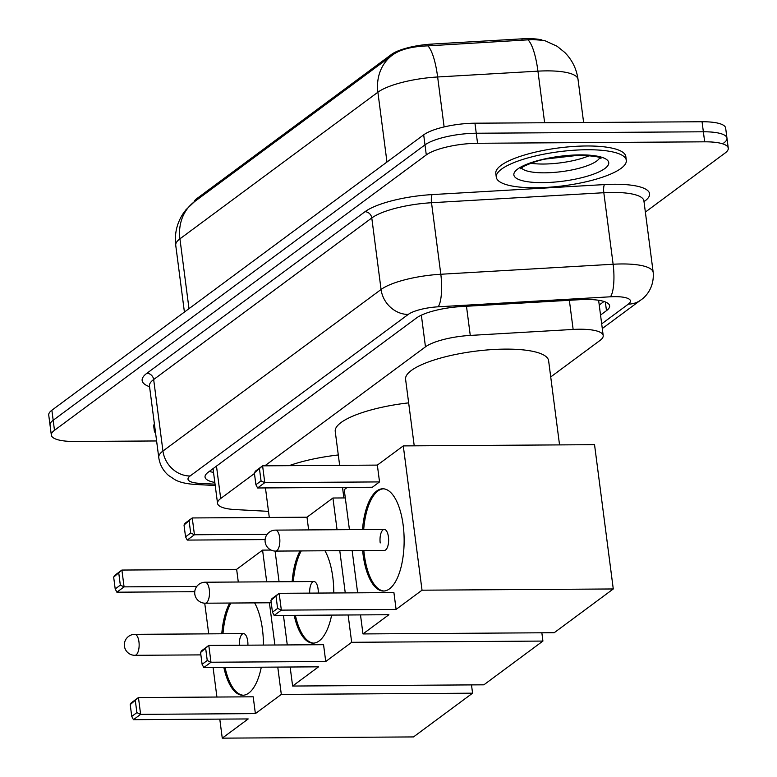 <?xml version="1.0" encoding="UTF-8"?>
<svg xmlns="http://www.w3.org/2000/svg" width="777" height="777" viewBox="0 0 777 777"><rect width="100%" height="100%" fill="white"/><g stroke="black" fill="none" stroke-linecap="round" stroke-linejoin="round"><path stroke-width="1.17" d="M194.017 202.03A35.402 9.285 -7.4 0 1 196.785 198.64L391.579 54.361A35.402 9.285 -7.4 0 1 431.905 44.075L521.911 38.85A35.402 9.285 -7.4 0 1 541.87 39.899M254.448 473.514L220.687 498.513A39.336 10.315 172.6 0 0 217.541 503.35A39.336 10.315 172.6 0 0 235.149 509.566L268.492 511.353M550.718 376.952L600.058 340.404A39.336 10.315 172.6 0 0 603.205 335.577A39.336 10.315 172.6 0 0 573.144 329.438L470.27 335.421A39.336 10.315 172.6 0 0 425.466 346.843L264.831 465.821M528.117 39.977A45.892 11.606 86.7 0 1 537.937 71.154A52.447 13.753 172.6 0 1 546.552 70.872A52.447 13.753 172.6 0 1 578.02 79.332C576.553 68.871 572.134 59.907 564.743 52.428L557.109 46.261L544.424 40.453L532.75 39.559L427.884 45.872C412.723 46.367 401.243 49.184 393.463 54.332A45.892 40.074 53.5 0 0 392.424 55.07A45.892 40.074 53.5 0 0 377.894 92.22L179.934 238.84A45.892 40.074 -126.5 0 1 194.454 201.699L393.463 54.332M156.604 440.957L74.942 441.482A39.336 10.315 -7.4 0 1 51.34 435.13L50.039 425.097A39.336 10.315 -7.4 0 1 53.186 420.26L424.99 144.881A39.336 10.315 -7.4 0 1 476.252 133.236L703.36 131.789A39.336 10.315 -7.4 0 1 726.961 138.131L725.66 128.098A39.336 10.315 -7.4 0 0 702.058 121.746L474.951 123.203A39.336 10.315 -7.4 0 0 423.688 134.839L51.874 410.227A39.336 10.315 -7.4 0 0 48.728 415.054L50.039 425.097A39.336 10.315 -7.4 0 1 53.186 420.26L424.99 144.881A39.336 10.315 -7.4 0 1 476.252 133.236L703.36 131.789A39.336 10.315 -7.4 0 1 726.961 138.131A39.336 10.315 -7.4 0 1 723.814 142.968M51.34 435.13A39.336 10.315 -7.4 0 1 54.487 430.303L426.291 154.914A39.336 10.315 -7.4 0 1 477.554 143.279L704.671 141.822A39.336 10.315 -7.4 0 1 728.272 148.174A39.336 10.315 -7.4 0 1 725.126 153.011L645.366 212.082M600.543 315.054L606.478 310.664A39.336 10.315 172.6 0 0 609.624 305.827A39.336 10.315 172.6 0 0 579.564 299.699L461.256 306.565A39.336 10.315 172.6 0 0 416.453 317.997L208.187 472.251A39.336 10.315 172.6 0 0 205.041 477.088A39.336 10.315 172.6 0 0 214.831 482.439M604.02 301.476L599.232 305.021M213.52 472.397A39.336 10.315 -7.4 0 1 209.343 471.396M155.614 433.313A65.559 17.191 -7.4 0 1 154.273 430.516A65.559 17.191 -7.4 0 1 154.856 427.476M154.273 430.516L153.788 426.758A65.559 17.191 -7.4 0 1 154.361 423.718M586.975 149.738A65.559 17.191 -7.4 0 1 626.311 160.315A65.559 17.191 -7.4 0 1 535.625 187.772A65.559 17.191 -7.4 0 1 496.289 177.205A65.559 17.191 -7.4 0 1 586.975 149.738M496.289 177.205L495.804 173.436A65.559 17.191 -7.4 0 1 586.489 145.979A65.559 17.191 -7.4 0 1 625.825 156.546L626.311 160.315M289.093 465.666A72.115 18.91 -7.4 0 1 338.296 454.972M254.613 602.884A51.136 21.008 89.6 0 1 263.432 645.075M261.295 667.2A51.136 21.008 89.6 0 1 248.776 693.065A51.136 21.008 89.6 0 1 242.745 695.269A51.136 21.008 89.6 0 1 223.844 667.443M255.38 713.616L140.627 714.354L133.44 719.677L248.193 718.939L222.261 738.15L413.51 736.926L472.571 693.181L281.313 694.405L255.38 713.616L253.195 696.804L138.452 697.542L140.627 714.354L136.888 712.616L131.75 716.423L133.44 719.677M221.785 633.779A51.136 21.008 89.6 0 1 229.691 603.039M281.313 694.405L277.768 667.093M274.903 645.007L269.415 602.787M266.696 581.827L262.577 550.116L236.645 569.327L238.286 582.012M204.73 603.195L208.712 633.857M213.083 667.511L216.919 697.037M219.784 719.123L222.261 738.15M472.571 693.181L471.493 684.896M271.018 550.058L262.577 550.116M131.75 716.423L130.225 704.622L131.255 702.864L138.452 697.542L130.225 704.622M136.888 712.616L135.353 700.825M118.803 573.339L120.328 585.139L124.077 586.868L121.892 570.056L113.665 577.146L114.705 575.378L121.892 570.056L236.645 569.327M194.755 591.695L116.88 592.2L115.2 588.937L120.328 585.139M116.88 592.2L124.077 586.868L196.814 586.402M113.665 577.146L115.2 588.937M247.902 645.182A10.489 4.312 -90.4 0 0 247.717 641.083A10.489 4.312 -90.4 0 0 243.541 633.634A10.489 4.312 -90.4 0 0 239.335 645.231M243.337 695.24A51.136 21.008 89.6 0 1 225.039 667.433M222.98 633.77A51.136 21.008 89.6 0 1 230.886 603.039M339.646 465.345L335.237 431.429A72.115 18.91 -7.4 0 1 408.653 402.865M324.971 550.776A51.136 21.008 89.6 0 1 333.78 592.968M331.643 615.093A51.136 21.008 89.6 0 1 319.124 640.957A51.136 21.008 89.6 0 1 313.102 643.152A51.136 21.008 89.6 0 1 294.192 615.326M325.738 661.509L210.985 662.237L203.797 667.569L318.551 666.831L292.618 686.042L483.867 684.819L542.919 641.074L351.67 642.297L325.738 661.509L323.553 644.696L208.799 645.425L210.985 662.237L207.245 660.508L202.107 664.316L203.797 667.569M292.142 581.662A51.136 21.008 89.6 0 1 300.048 550.932M351.67 642.297L348.125 614.986M345.26 592.9L339.772 550.679M337.053 529.72L332.935 498.008L306.993 517.21L308.644 529.904M275.087 551.078L279.069 581.75M283.44 615.394L287.276 644.929M290.142 667.016L292.618 686.042M542.919 641.074L541.851 632.789M345.309 497.931L332.935 498.008M202.107 664.316L200.573 652.515L201.612 650.757L208.799 645.425L200.573 652.515M207.245 660.508L205.711 648.717M189.151 521.231L190.686 533.032L194.435 534.761L192.249 517.948L184.023 525.038L185.052 523.271L192.249 517.948L306.993 517.21M265.112 539.588L187.238 540.083L185.548 536.829L190.686 533.032M187.238 540.083L194.435 534.761L267.171 534.294M184.023 525.038L185.548 536.829M318.259 593.065A10.489 4.312 -90.4 0 0 318.075 588.976A10.489 4.312 -90.4 0 0 313.898 581.526A10.489 4.312 -90.4 0 0 309.693 593.123M313.694 643.133A51.136 21.008 89.6 0 1 295.386 615.326M293.337 581.662A51.136 21.008 89.6 0 1 301.243 550.932M414.228 445.823L405.594 379.322A72.115 18.91 -7.4 0 1 505.351 349.116A72.115 18.91 -7.4 0 1 548.62 360.751L559.547 444.9M362.5 529.555A51.136 21.008 89.6 0 1 376.777 490.977A51.136 21.008 89.6 0 1 382.799 488.782A51.136 21.008 89.6 0 1 403.865 532.352A51.136 21.008 89.6 0 1 389.481 588.849A51.136 21.008 89.6 0 1 383.459 591.044A51.136 21.008 89.6 0 1 362.636 550.534M396.095 609.401L281.342 610.13L274.155 615.462L388.908 614.724L362.966 633.935L554.224 632.711L613.276 588.966L422.028 590.19L396.095 609.401L393.91 592.589L279.157 593.317L281.342 610.13L277.603 608.401L272.465 612.198L274.155 615.462M422.028 590.19L403.282 445.901L377.35 465.102L379.535 481.915L372.348 487.247L257.595 487.975L255.905 484.722L261.043 480.914L264.782 482.653L379.535 481.915M347.241 487.402L344.23 489.636L349.427 529.642M352.146 550.602L357.634 592.822M360.499 614.908L362.966 633.935M613.276 588.966L594.541 444.677L403.282 445.901M272.465 612.198L270.93 600.407L271.969 598.64L279.157 593.317L270.93 600.407M277.603 608.401L276.068 596.61M257.595 487.975L264.782 482.653L262.597 465.841L254.37 472.931L255.41 471.163L262.597 465.841L377.35 465.102M259.508 469.123L261.043 480.914M254.37 472.931L255.905 484.722M384.256 529.419L275.485 530.118A10.489 4.312 89.6 0 1 279.662 537.558A10.489 4.312 89.6 0 1 276.855 550.64A10.489 4.312 89.6 0 1 275.612 551.087L384.392 550.398A10.489 4.312 -90.4 0 0 388.432 536.868A10.489 4.312 -90.4 0 0 384.256 529.419A10.489 4.312 -90.4 0 0 380.215 542.948M384.052 591.025A51.136 21.008 89.6 0 1 364.296 554.739A51.136 21.008 89.6 0 1 363.83 550.524M363.694 529.545A51.136 21.008 89.6 0 1 383.401 488.801M196.785 198.64L196.94 199.854M391.579 54.361L391.734 55.575M431.905 44.075L432.119 45.726M521.911 38.85L522.125 40.491M216.482 466.103L220.687 498.513M421.357 315.18L425.466 346.843M466.482 306.264L470.27 335.421M569.356 300.291L573.144 329.438M427.884 45.872A45.892 11.606 86.7 0 1 437.636 76.981A52.447 13.753 172.6 0 0 377.894 92.22L386.965 162.034M188.996 308.663L179.934 238.84A52.447 13.753 172.6 0 0 175.738 245.289L184.411 312.063M544.638 122.756L537.937 71.154L437.636 76.981L444.123 126.923M702.058 121.746L704.671 141.822M51.874 410.227L54.487 430.303M423.688 134.839L426.291 154.914M474.951 123.203L477.554 143.279M601.68 323.863L628.36 304.108A26.224 6.876 172.6 0 0 614.724 296.659A26.224 6.876 172.6 0 0 610.411 296.795L438.102 306.808A26.224 6.876 172.6 0 0 408.236 314.432L190.112 475.98A26.224 6.876 172.6 0 0 199.747 483.352L215.054 484.168M149.466 385.975L158.751 457.488A52.447 13.753 -7.4 0 1 162.947 451.039L381.07 289.491A52.447 13.753 -7.4 0 1 440.812 274.252L613.121 264.238A52.447 13.753 -7.4 0 1 621.736 263.957A52.447 13.753 -7.4 0 1 653.195 272.416L643.91 200.893A52.447 13.753 172.6 0 0 612.441 192.434A52.447 13.753 172.6 0 0 603.826 192.715L431.517 202.729A52.447 13.753 172.6 0 0 371.785 217.968L153.661 379.526A52.447 13.753 172.6 0 0 149.466 385.975L149.437 385.305M149.563 386.723A59.003 15.472 -7.4 0 1 146.863 373.29L364.986 211.732A59.003 15.472 -7.4 0 1 432.197 194.59L604.506 184.576A6.556 1.661 -93.3 0 0 603.826 192.715L613.121 264.238A26.224 6.634 86.7 0 1 610.411 296.795M604.506 184.576A59.003 15.472 -7.4 0 1 644.871 201.029L644.007 201.67M190.112 475.98A26.224 22.892 -126.5 0 1 162.947 451.039L153.661 379.526A6.556 5.721 53.5 0 0 146.863 373.29M438.102 306.808A26.224 6.634 86.7 0 0 440.812 274.252L431.517 202.729A6.556 1.661 -93.3 0 1 432.197 194.59M408.236 314.432A26.224 22.892 -126.5 0 1 381.07 289.491L371.785 217.968A6.556 5.721 53.5 0 0 364.986 211.732M644.871 201.029A6.556 5.721 53.5 0 0 643.939 201.117M199.747 483.352A26.224 14.588 93.1 0 1 195.085 484.44L215.229 485.518M602.292 328.535L640.704 300.087A26.224 22.892 -126.5 0 1 628.36 304.108M605.341 301.952L606.478 310.664M599.708 157.692A39.967 10.48 -7.4 0 1 544.667 172.824A39.967 10.48 -7.4 0 1 521.338 167.871M580.04 154.885A47.834 12.539 -7.4 0 1 604.904 168.483A47.834 12.539 -7.4 0 1 542.569 182.634A47.834 12.539 -7.4 0 1 517.696 169.036A47.834 12.539 -7.4 0 1 580.04 154.885M589.413 155.623A39.967 10.48 -7.4 0 1 543.531 164.034A39.967 10.48 -7.4 0 1 530.769 163.248M136.14 654.856A10.489 4.312 89.6 0 1 134.907 655.312A10.489 10.489 0 0 1 128.594 636.392A10.489 10.489 0 0 1 134.771 634.333A10.489 4.312 89.6 0 1 138.947 641.783A10.489 4.312 89.6 0 1 136.14 654.856M206.497 602.748A10.489 4.312 89.6 0 1 205.264 603.205A10.489 10.489 0 0 1 198.951 584.285A10.489 10.489 0 0 1 205.128 582.226A10.489 4.312 89.6 0 1 209.304 589.665A10.489 4.312 89.6 0 1 206.497 602.748M213.034 468.657L217.541 503.35M598.62 300.272L603.205 335.577M194.454 201.699L185.965 209.751L183.129 213.597C176.855 223.242 174.388 233.809 175.738 245.289M578.02 79.332L583.624 122.504M728.272 148.174L726.961 138.131M643.764 200.243L643.91 200.893M158.751 457.488C159.8 464.675 163.053 470.658 168.512 475.427L175.32 479.914C179.924 482.362 186.509 483.867 195.085 484.44M640.704 300.087C644.959 297.377 654.428 288.432 653.195 272.416M601 158.353C599.63 159.042 606.167 156.4 579.108 155.215L545.648 159.023C539.345 160.12 532.022 162.578 523.679 166.395L520.26 168.842M550.631 158.022L568.881 155.653M269.289 517.453L265.452 487.927M200.884 654.885L134.907 655.312M243.541 633.634L134.771 634.333M343.881 497.94L342.511 487.432M271.241 602.777L205.264 603.205M313.898 581.526L205.128 582.226M275.485 530.118A10.489 10.489 0 0 0 265.598 543.919A10.489 10.489 0 0 0 275.612 551.087"/></g></svg>
